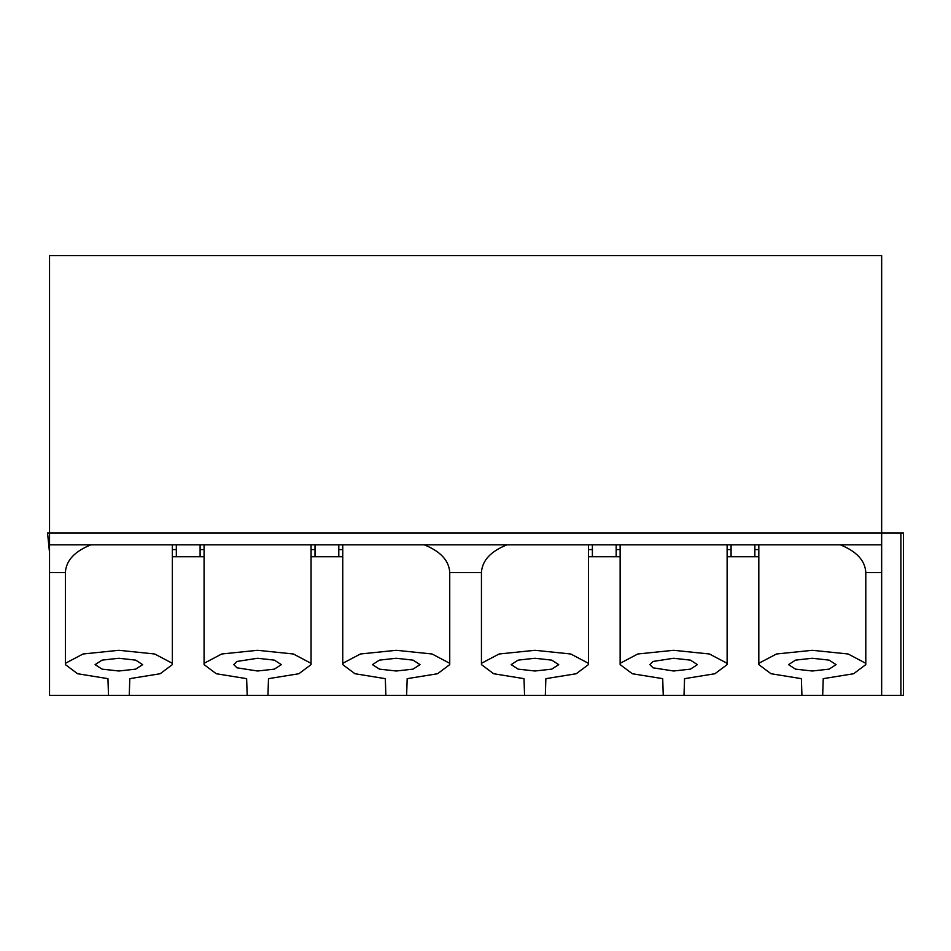 <?xml version="1.0" encoding="UTF-8"?>
<svg xmlns="http://www.w3.org/2000/svg" width="951" height="951" viewBox="0 0 951 951"><rect width="100%" height="100%" fill="white"/><g stroke="black" fill="none" stroke-linecap="round" stroke-linejoin="round"><path stroke-width="1.43" d="M900.894 695.419L900.894 532.952L903.45 532.952L903.45 695.419L49.535 695.419L49.535 255.581L881.66 255.581L881.66 695.419M315.019 544.84L315.019 556.727L338.794 556.727L338.794 544.84M424.265 544.84C440.598 551.425 449.098 560.662 449.74 572.585L449.74 664.618L437.555 673.736L407.171 678.657L406.624 695.419M385.868 695.419L385.321 678.657L354.949 673.736L342.752 664.618L343.038 663.156L360.417 653.991L396.246 650.294L432.087 653.991L449.466 663.156L449.74 664.618M49.535 572.585L65.381 572.585C66.035 560.662 74.523 551.425 90.856 544.84M108.497 695.419L107.95 678.657L77.578 673.736L65.381 664.618L65.667 663.156L83.046 653.991L118.875 650.294L154.704 653.991L172.083 663.156L172.369 664.618L160.172 673.736L129.8 678.657L129.253 695.419M176.327 544.84L176.327 556.727L200.102 556.727L200.102 544.84M247.189 695.419L246.642 678.657L216.257 673.736L204.073 664.618L204.346 663.156L221.726 653.991L257.566 650.294L293.395 653.991L310.775 663.156L311.06 664.618L298.864 673.736L268.491 678.657L267.944 695.419M396.246 658.258L413.067 660.125L420.021 664.63L413.067 669.135L396.246 671.002L379.437 669.135L372.471 664.63L379.437 660.125L396.246 658.258M257.566 658.258L274.375 660.125L281.341 664.63L274.375 669.135L257.566 671.002L236.977 667.816L233.791 664.63L236.977 661.444L257.566 658.258M118.875 658.258L135.684 660.125L142.65 664.63L135.684 669.135L118.875 671.002L102.066 669.135L95.1 664.63L102.066 660.125L118.875 658.258M49.535 552.769L47.55 532.952L900.894 532.952M342.752 556.727L338.794 556.727M315.019 556.727L311.06 556.727M204.073 556.727L200.102 556.727M176.327 556.727L172.369 556.727M311.06 549.571L315.019 549.571M338.794 549.571L342.752 549.571M172.369 549.571L176.327 549.571M200.102 549.571L204.073 549.571M881.66 544.84L49.535 544.84M840.327 544.84C856.661 551.425 865.16 560.662 865.802 572.585L881.66 572.585M801.931 695.419L801.384 678.657L771.011 673.736L758.815 664.618L759.1 663.156L776.48 653.991L812.309 650.294L848.149 653.991L865.529 663.156L865.802 664.618L853.618 673.736L823.233 678.657L822.686 695.419M812.309 658.258L829.129 660.125L836.084 664.63L829.129 669.135L812.309 671.002L795.5 669.135L788.534 664.63L795.5 660.125L812.309 658.258M663.251 695.419L662.704 678.657L632.32 673.736L620.135 664.618L620.409 663.156L637.788 653.991L673.629 650.294L709.458 653.991L726.837 663.156L727.123 664.618L714.926 673.736L684.554 678.657L684.007 695.419M673.629 658.258L690.438 660.125L697.404 664.63L690.438 669.135L673.629 671.002L653.04 667.816L649.854 664.63L653.04 661.444L673.629 658.258M524.56 695.419L524.013 678.657L493.64 673.736L481.444 664.618L481.729 663.156L499.109 653.991L534.938 650.294L570.766 653.991L588.146 663.156L588.431 664.618L576.235 673.736L545.862 678.657L545.315 695.419M534.938 658.258L551.746 660.125L558.712 664.63L551.746 669.135L534.938 671.002L518.129 669.135L511.162 664.63L518.129 660.125L534.938 658.258M481.444 664.618L481.444 572.585L449.74 572.585M481.444 572.585C482.098 560.662 490.585 551.425 506.919 544.84M758.815 556.727L731.081 556.727L731.081 544.84M754.856 556.727L754.856 544.84M620.135 556.727L592.39 556.727L592.39 544.84M616.165 556.727L616.165 544.84M731.081 556.727L727.123 556.727M592.39 556.727L588.431 556.727M727.123 549.571L731.081 549.571M754.856 549.571L758.815 549.571M588.431 549.571L592.39 549.571M616.165 549.571L620.135 549.571M342.752 544.84L342.752 664.618M65.381 664.618L65.381 572.585M172.369 664.618L172.369 544.84M204.073 664.618L204.073 544.84M311.06 664.618L311.06 544.84M865.802 572.585L865.802 664.618M758.815 544.84L758.815 664.618M588.431 664.618L588.431 544.84M620.135 664.618L620.135 544.84M727.123 664.618L727.123 544.84"/></g></svg>

